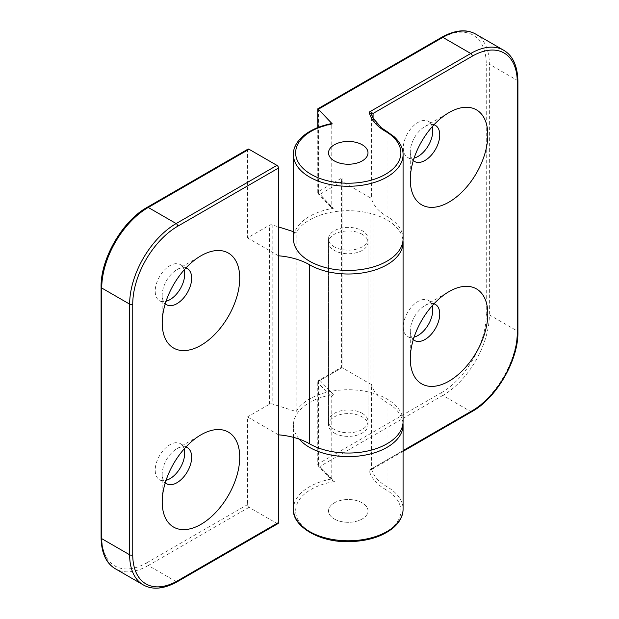 <?xml version="1.0" encoding="UTF-8"?>
<svg xmlns="http://www.w3.org/2000/svg" width="619" height="619" viewBox="0 0 619 619"><rect width="100%" height="100%" fill="white"/><g stroke="black" fill="none" stroke-linecap="round" stroke-linejoin="round"><path stroke-width="0.46" stroke-dasharray="3.1 2.32" d="M317.771 108.836L318.414 109.207L318.414 191.557A2.19 1.269 -120 0 0 319.969 194.242A2.19 1.571 -43.5 0 1 318.375 193.964A2.19 1.571 -43.5 0 1 318.042 193.066A2.19 1.269 180 0 1 317.771 192.478A2.19 1.269 180 0 1 318.414 191.557L342.059 177.908L341.417 180.067L342.059 181.491L369.969 197.6A2.19 1.269 0 0 0 371.4 197.972L371.4 112.488M371.516 468.846A54.82 31.646 0 0 0 387.022 486.743A2.19 1.269 -60 0 1 385.475 489.428A57.01 32.915 180 0 1 369.203 470.177L370.796 469.999L371.516 468.846L371.4 384.167A2.19 1.269 180 0 1 369.969 383.803L341.417 367.315L342.059 367.686L342.059 181.491L319.969 194.242L333.339 208.324A54.82 31.646 0 0 0 293.445 238.779M371.4 469.651L373.071 467.949L373.071 118.214M371.462 113.935L371.516 114.353A54.82 31.646 180 0 0 387.022 132.257A2.19 1.269 120 0 0 386.573 131.251M317.771 464.59A2.19 1.269 180 0 1 318.414 463.693A2.19 1.269 -120 0 0 319.969 466.378A2.19 1.571 -43.5 0 1 318.375 466.099A2.19 1.571 -43.5 0 1 318.042 465.202A2.19 1.269 180 0 1 317.771 464.614L317.771 382.233A2.19 1.269 0 0 0 318.042 382.844A2.19 1.571 -43.5 0 1 319.969 380.445A2.19 1.269 -120 0 0 318.87 380.337A2.19 1.269 -120 0 0 318.414 381.335A2.19 1.269 0 0 0 317.771 382.194M299.217 439.111A54.82 31.646 180 0 1 293.445 424.974A54.82 31.646 180 0 1 333.339 394.527L331.196 396.694L331.196 479.052L318.042 465.202L318.042 382.844L331.196 396.694M342.059 177.908L342.059 367.686L318.414 381.335L318.414 463.693L441.293 392.756A2.19 1.269 -120 0 0 442.84 395.44L319.969 466.378L334.422 481.605L331.753 480.182L331.196 479.052A54.82 31.646 180 0 0 293.445 509.128M333.339 208.324L331.575 207.86L331.196 206.916L331.196 124.558L332.271 123.893M334.306 518.97A19.738 11.397 0 0 0 355.817 521.446A19.738 11.397 0 0 0 367.996 510.915A19.738 11.397 0 0 0 348.265 499.525A19.738 11.397 0 0 0 328.527 510.915A19.738 11.397 0 0 0 334.306 518.97A19.738 11.397 180 0 1 328.527 510.915A19.738 11.397 180 0 1 348.265 499.525A19.738 11.397 180 0 1 367.996 510.915A19.738 11.397 180 0 1 355.817 521.446A19.738 11.397 180 0 1 334.306 518.97M432.232 126.694A20.829 12.024 120 0 0 428.449 121.378A20.829 12.024 120 0 0 412.401 126.957A20.829 12.024 120 0 0 403.302 147.918A20.829 12.024 120 0 0 407.619 157.458A20.829 12.024 120 0 0 414.119 158.077M432.232 305.732A20.829 12.024 120 0 0 428.449 300.416A20.829 12.024 120 0 0 412.401 305.995A20.829 12.024 120 0 0 403.302 326.956A20.829 12.024 120 0 0 407.619 336.496A20.829 12.024 120 0 0 414.119 337.107M433.981 124.775A20.829 12.024 120 0 0 425.013 126.438A20.829 12.024 120 0 0 410.281 151.949L410.281 179.696M410.281 151.949A20.829 12.024 120 0 0 413.33 160.545M433.981 303.813A20.829 12.024 120 0 0 425.013 305.477A20.829 12.024 120 0 0 410.281 330.987L410.281 358.734M410.281 330.987A20.829 12.024 120 0 0 413.33 339.583M371.4 384.167A54.82 31.646 0 0 0 387.022 402.598A54.82 31.646 180 0 1 402.992 423.187M334.306 433.037A19.738 11.397 0 0 0 355.817 435.505A19.738 11.397 0 0 0 367.996 424.974A19.738 11.397 0 0 0 348.265 413.585A19.738 11.397 0 0 0 328.527 424.974A19.738 11.397 0 0 0 334.306 433.037M403.077 238.779A54.82 31.646 0 0 0 387.022 216.402A54.82 31.646 180 0 1 371.4 197.972M334.306 246.834A19.738 11.397 180 0 1 328.527 238.779A19.738 11.397 180 0 1 348.265 227.39A19.738 11.397 180 0 1 367.996 238.779A19.738 11.397 180 0 1 355.817 249.31A19.738 11.397 180 0 1 334.306 246.834M247.933 149.156A2.19 1.269 -120 0 0 247.484 150.154L247.484 237.882L269.575 225.13A2.19 1.269 180 0 1 272.182 224.914L278.488 226.91M247.484 237.882L278.488 255.786M293.445 231.645L296.168 232.512A54.82 31.646 180 0 1 355.368 210.978A54.82 31.646 180 0 1 402.992 240.574M362.216 234.307A19.738 11.397 0 0 0 340.713 231.831A19.738 11.397 0 0 0 328.527 242.362A19.738 11.397 0 0 0 348.265 253.751A19.738 11.397 0 0 0 367.996 242.362A19.738 11.397 0 0 0 362.216 234.307M278.488 434.824L247.484 416.92L247.484 504.647A2.19 1.269 -120 0 0 249.031 507.332L276.941 523.45A2.19 1.269 -120 0 0 278.039 523.558M403.077 421.4A54.82 31.646 0 0 0 356.9 390.14A54.82 31.646 0 0 0 296.168 411.542L272.182 403.952A2.19 1.269 0 0 0 269.575 404.168L247.484 416.92M362.216 413.337A19.738 11.397 180 0 1 367.996 421.4A19.738 11.397 180 0 1 348.265 432.789A19.738 11.397 180 0 1 328.527 421.4A19.738 11.397 180 0 1 340.713 410.869A19.738 11.397 180 0 1 362.216 413.337M296.168 411.542L296.168 232.512M184.153 448.961A20.829 12.024 120 0 0 180.369 443.637A20.829 12.024 120 0 0 164.321 449.224A20.829 12.024 120 0 0 155.23 470.185A20.829 12.024 120 0 0 159.54 479.717A20.829 12.024 120 0 0 166.039 480.336M184.153 269.923A20.829 12.024 120 0 0 180.369 264.607A20.829 12.024 120 0 0 164.321 270.186A20.829 12.024 120 0 0 155.23 291.147A20.829 12.024 120 0 0 159.54 300.687A20.829 12.024 120 0 0 166.039 301.298M185.901 447.042A20.829 12.024 120 0 0 176.933 448.698A20.829 12.024 120 0 0 162.201 474.216A20.829 12.024 120 0 0 165.25 482.812M185.901 268.004A20.829 12.024 120 0 0 176.933 269.667A20.829 12.024 120 0 0 162.201 295.178A20.829 12.024 120 0 0 165.25 303.774M369.969 197.6L369.969 383.803M403.077 450.624L373.071 467.949M369.203 470.177L470.75 411.55A65.784 37.976 120 0 0 517.267 330.987L517.267 80.338A65.784 37.976 120 0 0 503.642 50.224M471.848 411.658A2.19 1.269 60 0 1 470.75 411.55L442.84 395.44A65.784 37.976 -60 0 0 489.358 314.87L517.267 330.987A2.19 1.269 0 0 1 517.91 331.885M333.339 394.527L319.969 380.445L342.059 367.686M331.196 206.916L318.042 193.066L318.042 127.398M441.293 392.756A63.587 36.714 120 0 0 486.255 314.87A2.19 1.269 180 0 1 489.358 314.87L489.358 64.221A2.19 1.269 180 0 0 486.255 64.221A63.587 36.714 120 0 0 441.293 38.262A2.19 1.269 60 0 1 441.749 37.256M486.255 314.87L486.255 64.221M475.732 34.107A65.784 37.976 -60 0 1 489.358 64.221L517.267 80.338A2.19 1.269 0 0 1 517.91 81.228M441.293 38.262L318.414 109.207M331.196 124.558A54.82 31.646 0 0 0 293.445 154.634M403.077 154.634A54.82 31.646 0 0 0 387.022 132.257L387.022 216.402M334.422 481.605A52.623 30.385 0 0 0 300.633 523.836A52.623 30.385 0 0 0 378.511 535.775A52.623 30.385 0 0 0 385.475 489.428M387.022 402.598L387.022 486.743A54.82 31.646 180 0 1 403.077 509.128M272.182 224.914L272.182 403.952M269.575 404.168L269.575 225.13M249.031 507.332L148.251 565.518L176.16 581.636L276.941 523.45M247.484 150.154L146.695 208.34A63.587 36.714 120 0 0 101.733 286.226L101.733 536.874A63.587 36.714 120 0 0 146.695 562.833A2.19 1.269 -120 0 0 148.251 565.518A65.784 37.976 -60 0 1 115.358 568.776M146.695 562.833L247.484 504.647M146.695 208.34A2.19 1.269 60 0 1 147.152 207.342M101.733 286.226A2.19 1.269 0 0 0 101.09 287.115M101.733 536.874A2.19 1.269 0 0 0 101.09 537.772M177.251 581.744A2.19 1.269 60 0 1 176.16 581.636A65.784 37.976 120 0 1 143.268 584.893M403.077 451.359L371.539 469.573M371.431 469.635L370.68 470.069M317.779 382.132A2.19 2.19 0 0 1 318.87 380.337L341.417 367.315L341.417 180.067M317.779 192.555A2.19 2.19 0 0 0 318.375 193.964L331.614 207.907M317.771 192.455L317.771 127.506M317.779 464.691A2.19 2.19 0 0 0 318.375 466.099L331.753 480.182M425.013 126.438L449.046 112.557M407.619 157.458L414.598 161.482M428.449 121.378L435.428 125.402M425.013 305.477L449.046 291.595M407.619 336.496L414.598 340.52M428.449 300.416L435.428 304.44M293.445 437.347L293.445 424.974M328.527 424.974L328.527 238.779M367.996 424.974L367.996 238.779M162.201 474.216L162.201 501.963M176.933 448.698L200.966 434.824M159.54 479.717L166.519 483.749M180.369 443.637L187.348 447.669M162.201 295.178L162.201 322.925M176.933 269.667L200.966 255.786M159.54 300.687L166.519 304.71M180.369 264.607L187.348 268.631M367.996 421.4L367.996 242.362M328.527 421.4L328.527 242.362"/><path stroke-width="0.93" d="M373.071 118.214L373.071 113.455L371.4 112.488L371.516 114.353L369.203 112.109A57.01 32.915 0 0 0 385.475 131.36A52.623 30.385 180 0 1 379.114 177.452A52.623 30.385 180 0 1 301.291 166.542A52.623 30.385 180 0 1 332.271 123.893L318.352 109.238L442.84 37.364A65.784 37.976 -60 0 1 475.732 34.107C466.463 28.861 455.127 29.913 441.749 37.256A2.19 1.269 60 0 1 442.84 37.364L470.75 53.482L369.203 112.109M410.281 179.696A54.82 31.646 -60 0 1 449.046 112.557A54.82 31.646 -60 0 1 487.803 134.942A54.82 31.646 -60 0 1 449.046 202.08A54.82 31.646 -60 0 1 410.281 179.696M410.281 358.734A54.82 31.646 -60 0 1 449.046 291.595A54.82 31.646 -60 0 1 487.803 313.98A54.82 31.646 -60 0 1 449.046 381.118A54.82 31.646 -60 0 1 410.281 358.734M318.042 127.398L317.771 108.836L317.771 127.506M331.637 123.576L332.271 123.893M334.306 160.901A19.738 11.397 180 0 1 328.527 152.847A19.738 11.397 180 0 1 348.265 141.449A19.738 11.397 180 0 1 367.996 152.847A19.738 11.397 180 0 1 355.817 163.37A19.738 11.397 180 0 1 334.306 160.901A19.738 11.397 0 0 0 355.817 163.37A19.738 11.397 0 0 0 367.996 152.847A19.738 11.397 0 0 0 348.265 141.449A19.738 11.397 0 0 0 328.527 152.847A19.738 11.397 0 0 0 334.306 160.901M414.119 158.077A20.829 12.024 120 0 0 432.766 130.911A20.829 12.024 120 0 0 432.232 126.694M414.119 337.107A20.829 12.024 120 0 0 432.766 309.949A20.829 12.024 120 0 0 432.232 305.732M413.33 160.545A20.829 12.024 120 0 0 414.598 161.482A20.829 12.024 120 0 0 435.428 149.458A20.829 12.024 120 0 0 435.428 125.402A20.829 12.024 120 0 0 433.981 124.775M413.33 339.583A20.829 12.024 120 0 0 414.598 340.52A20.829 12.024 120 0 0 435.428 328.496A20.829 12.024 120 0 0 435.428 304.44A20.829 12.024 120 0 0 433.981 303.813M402.992 423.187A54.82 31.646 180 0 1 403.077 424.974A54.82 31.646 180 0 1 360.838 455.785A54.82 31.646 180 0 1 299.217 439.111M293.445 154.634L293.445 238.779A54.82 31.646 0 0 0 348.265 270.426A54.82 31.646 0 0 0 403.077 238.779L403.077 154.634A54.82 31.646 0 0 1 348.265 186.28A54.82 31.646 0 0 1 293.445 154.634C292.663 143.376 305.09 128.752 331.714 123.56M402.992 240.574A54.82 31.646 180 0 1 403.077 242.362A54.82 31.646 180 0 1 369.241 271.602A54.82 31.646 180 0 1 309.5 264.739A54.82 31.646 0 0 0 278.488 255.786L278.488 522.552L177.707 580.738A2.19 1.269 60 0 1 177.251 581.744L278.039 523.558A2.19 1.269 -120 0 0 278.488 522.552M278.488 226.91L293.445 231.645M249.031 149.264A2.19 1.269 -120 0 0 247.933 149.156L147.152 207.342A2.19 1.269 60 0 1 148.251 207.45L249.031 149.264L276.941 165.374L176.16 223.56A65.784 37.976 120 0 0 129.642 304.13L129.642 554.779A65.784 37.976 120 0 0 143.268 584.893C152.537 590.139 163.873 589.087 177.251 581.744M177.707 580.738A63.587 36.714 -60 0 1 132.745 554.779L132.745 304.13A63.587 36.714 -60 0 1 177.707 226.244L278.488 168.059A2.19 1.269 -120 0 0 276.941 165.374M278.488 168.059L278.488 255.786M278.488 434.824A54.82 31.646 180 0 1 309.5 443.777A54.82 31.646 0 0 0 369.241 450.64A54.82 31.646 0 0 0 403.077 421.4L403.077 242.362M239.731 457.201A54.82 31.646 -60 0 1 200.966 524.339A54.82 31.646 -60 0 1 162.201 501.963A54.82 31.646 -60 0 1 200.966 434.824A54.82 31.646 -60 0 1 239.731 457.201M239.731 278.171A54.82 31.646 -60 0 1 200.966 345.309A54.82 31.646 -60 0 1 162.201 322.925A54.82 31.646 -60 0 1 200.966 255.786A54.82 31.646 -60 0 1 239.731 278.171M166.039 480.336A20.829 12.024 120 0 0 184.686 453.178A20.829 12.024 120 0 0 184.153 448.961M166.039 301.298A20.829 12.024 120 0 0 184.686 274.14A20.829 12.024 120 0 0 184.153 269.923M165.25 482.812A20.829 12.024 120 0 0 166.519 483.749A20.829 12.024 120 0 0 182.566 478.17A20.829 12.024 120 0 0 191.666 457.201A20.829 12.024 120 0 0 187.348 447.669A20.829 12.024 120 0 0 185.901 447.042M165.25 303.774A20.829 12.024 120 0 0 166.519 304.71A20.829 12.024 120 0 0 182.566 299.132A20.829 12.024 120 0 0 191.666 278.171A20.829 12.024 120 0 0 187.348 268.631A20.829 12.024 120 0 0 185.901 268.004M373.071 113.455L472.305 56.167A2.19 1.269 -120 0 0 470.75 53.482A65.784 37.976 120 0 1 503.642 50.224L475.732 34.107M472.305 56.167A63.587 36.714 -60 0 1 517.267 82.126L517.267 332.774A63.587 36.714 -60 0 1 472.305 410.66L403.077 450.624M472.305 410.66A2.19 1.269 60 0 1 471.848 411.658L403.077 451.359M517.267 82.126A2.19 1.269 0 0 0 517.91 81.228C517.577 65.962 512.826 55.625 503.642 50.224M517.267 332.774A2.19 1.269 0 0 0 517.91 331.885L517.91 81.228M403.077 154.634C403.108 148.266 400.106 142.269 394.079 136.652L386.573 131.251A2.19 1.269 120 0 0 385.475 131.36M293.445 509.128C291.897 524.471 316.085 541.741 346.926 541.695C367.106 541.571 382.821 536.712 394.086 527.109C400.106 521.492 403.108 515.495 403.077 509.128A54.82 31.646 180 0 1 348.265 540.774A54.82 31.646 180 0 1 293.445 509.128L293.445 437.347M309.5 264.739L309.5 443.777M147.152 207.342C122.516 220.782 100.417 259.059 101.09 287.115A2.19 1.269 0 0 0 101.733 288.013A65.784 37.976 -60 0 1 148.251 207.45L176.16 223.56A2.19 1.269 -120 0 1 177.707 226.244M101.09 287.115L101.09 537.772A2.19 1.269 0 0 0 101.733 538.662L101.733 288.013L129.642 304.13A2.19 1.269 180 0 0 132.745 304.13M143.268 584.893L115.358 568.776A65.784 37.976 -60 0 1 101.733 538.662L129.642 554.779A2.19 1.269 180 0 0 132.745 554.779M441.749 37.256L317.771 108.836M471.848 411.658C496.484 398.218 518.583 359.941 517.91 331.885M386.573 131.251L381.389 127.793L372.94 117.958L371.462 113.935M403.077 509.128L403.077 424.974M115.358 568.776C106.174 563.375 101.423 553.038 101.09 537.772"/></g></svg>
